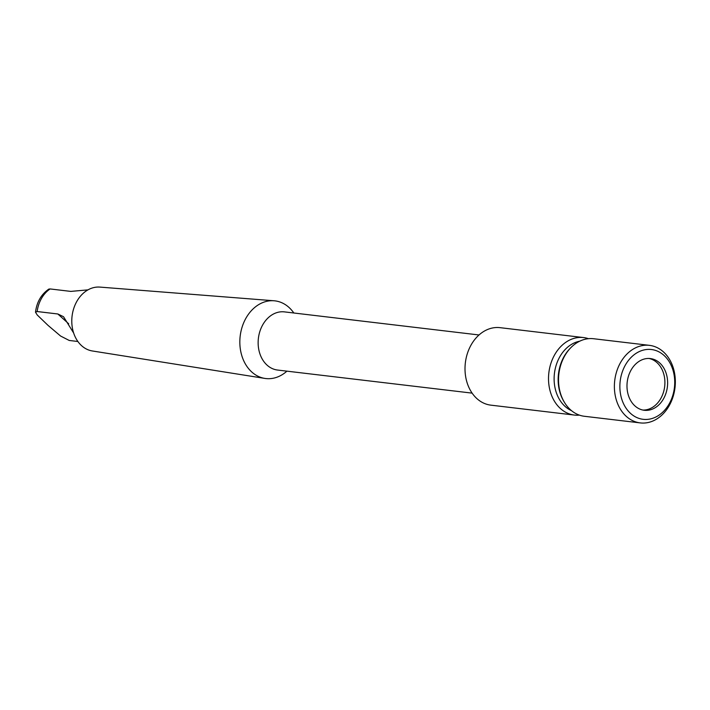 <?xml version="1.0" encoding="UTF-8"?>
<svg xmlns="http://www.w3.org/2000/svg" width="710" height="710" viewBox="0 0 710 710"><rect width="100%" height="100%" fill="white"/><g stroke="black" fill="none" stroke-linecap="round" stroke-linejoin="round"><path stroke-width="1.06" d="M293.816 312.995A39.112 30.397 96.8 0 0 288.943 307.394A39.112 30.397 96.8 0 0 274.033 300.774L99.924 287.097A32.181 25.01 96.8 0 0 73.645 308.788A32.181 25.01 96.8 0 0 81.623 345.708A32.181 25.01 96.8 0 0 92.353 350.971L264.821 378.412A39.112 30.397 96.8 0 0 286.911 371.152M274.033 300.774A39.112 30.397 96.8 0 0 242.092 327.141A39.112 30.397 96.8 0 0 251.784 372.005A39.112 30.397 96.8 0 0 264.821 378.412M472.115 393.127L277.548 370.043A29.287 22.755 -83.2 0 1 267.084 365.153A29.287 22.755 96.8 0 1 259.966 331.135A29.287 22.755 96.8 0 1 284.444 311.885L479.019 334.969M574.372 415.066L490.867 405.153A39.014 30.326 -83.2 0 1 476.934 398.638A39.014 30.326 96.8 0 1 467.446 353.314A39.014 30.326 96.8 0 1 500.062 327.665L583.567 337.57A39.014 30.326 96.8 0 0 550.951 363.218A39.014 30.326 96.8 0 0 560.438 408.552A39.014 30.326 -83.2 0 0 574.372 415.066A39.014 30.326 -83.2 0 0 579.387 415.119M588.457 338.679A39.014 30.326 96.8 0 0 583.567 337.57M571.488 410.646A36.006 27.983 -83.2 0 1 565.125 406.448A36.006 27.983 96.8 0 1 555.229 368.765A36.006 27.983 96.8 0 1 579.724 341.19M570.751 347.767L569.979 348.557A37.799 29.367 96.8 0 0 563.731 401.194L564.299 402.144A39.05 30.344 96.8 0 0 570.458 409.759A39.05 30.344 -83.2 0 0 584.41 416.282L640.26 422.903A39.05 30.344 -83.2 0 1 626.309 416.388A39.05 30.344 96.8 0 1 616.821 371.028A39.05 30.344 96.8 0 1 649.464 345.353L593.604 338.732A39.05 30.344 96.8 0 0 570.751 347.767A39.05 30.344 96.8 0 0 564.299 402.144M640.26 422.903A39.05 30.344 -83.2 0 0 672.903 397.236A39.05 30.344 -83.2 0 0 663.406 351.876A39.05 30.344 96.8 0 0 649.464 345.353M663.992 355.39A35.145 27.308 -83.2 0 1 669.068 404.052A35.145 27.308 -83.2 0 1 630.604 413.451A35.145 27.308 96.8 0 1 625.528 364.789A35.145 27.308 96.8 0 1 663.992 355.39M659.67 362.916A26.03 20.226 -83.2 0 1 665.998 393.162A26.03 20.226 -83.2 0 1 644.236 410.273A26.03 20.226 -83.2 0 1 634.935 405.925A26.03 20.226 96.8 0 1 628.607 375.688A26.03 20.226 96.8 0 1 650.369 358.568A26.03 20.226 96.8 0 1 659.67 362.916M649.002 358.47A26.03 20.226 -83.2 0 1 656.954 362.597A26.03 20.226 -83.2 0 1 663.539 392.009A26.03 20.226 -83.2 0 1 642.887 410.052M68.692 323.778L57.829 313.98L63.527 316.722L73.662 333.034M77.887 341.492L69.234 340.463L60.59 336.034L48.04 325.384L37.186 314.938L35.5 312.187L37.142 311.53A29.287 22.755 -83.2 0 1 50.126 288.943L48.795 289.112C41.198 294.401 36.769 302.096 35.5 312.187M57.829 313.98L37.142 311.53M87.969 289.866L70.814 291.402L50.126 288.943"/></g></svg>
